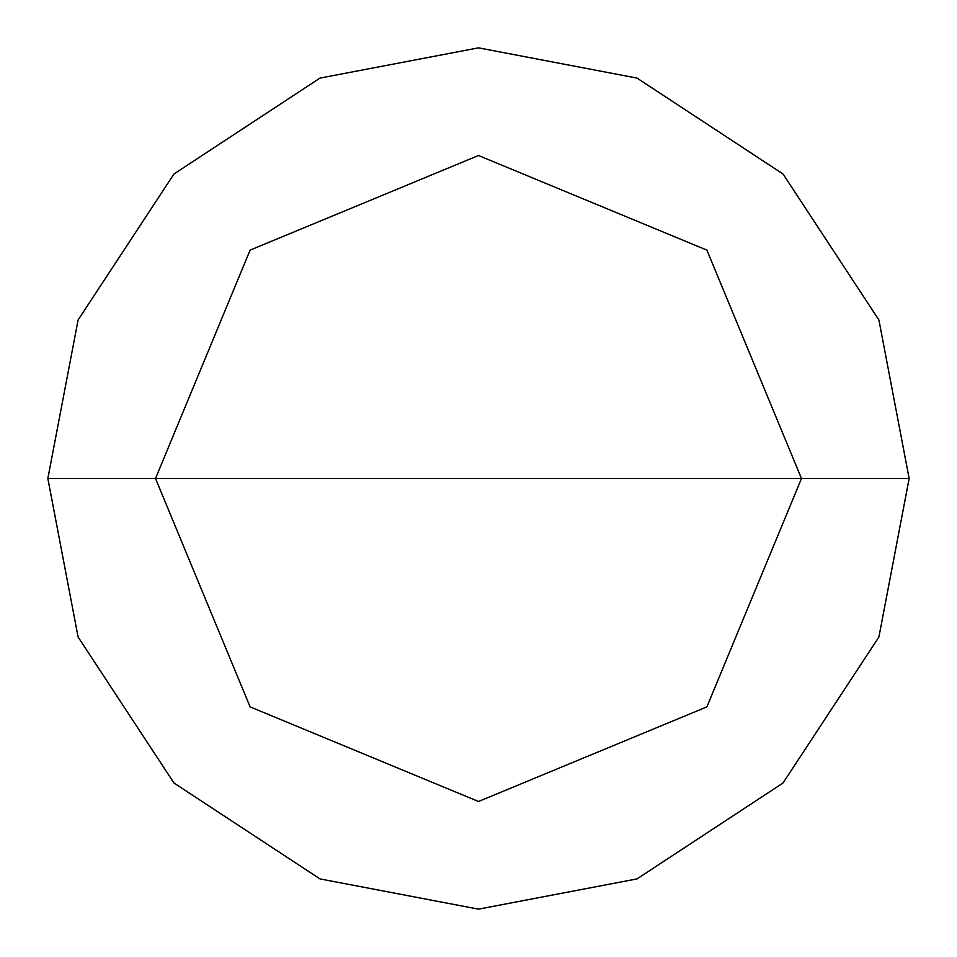 <?xml version="1.0" encoding="UTF-8"?>
<svg xmlns="http://www.w3.org/2000/svg" width="957" height="957" viewBox="0 0 957 957"><rect width="100%" height="100%" fill="white"/><g stroke="black" fill="none" stroke-linecap="round" stroke-linejoin="round"><path stroke-width="1.44" d="M155.513 478.5L250.112 250.112L478.5 155.513L706.888 250.112L801.488 478.5L155.513 478.5L250.112 706.888L478.5 801.488L706.888 706.888L801.488 478.5L909.15 478.5L878.909 637.015L783.017 783.017L637.015 878.909L478.5 909.15L319.985 878.909L173.983 783.017L78.091 637.015L47.85 478.5L78.091 637.015L173.983 783.017L319.985 878.909L478.5 909.15L637.015 878.909L783.017 783.017L878.909 637.015L909.15 478.5L878.909 319.985L783.017 173.983L637.015 78.091L478.5 47.85L319.985 78.091L173.983 173.983L78.091 319.985L47.85 478.5L801.488 478.5L706.888 706.888L478.5 801.488L250.112 706.888L155.513 478.5L47.85 478.5L78.091 319.985L173.983 173.983L319.985 78.091L478.5 47.85L637.015 78.091L783.017 173.983L878.909 319.985L909.15 478.5L801.488 478.5L706.888 250.112L478.5 155.513L250.112 250.112L155.513 478.5"/></g></svg>
